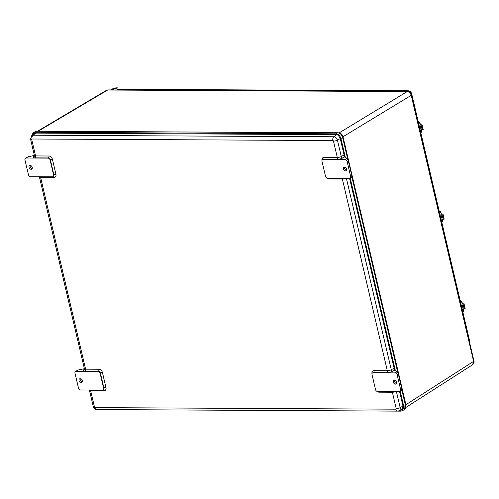 <?xml version="1.0" encoding="UTF-8"?>
<svg xmlns="http://www.w3.org/2000/svg" width="499" height="499" viewBox="0 0 499 499"><rect width="100%" height="100%" fill="white"/><g stroke="black" fill="none" stroke-linecap="round" stroke-linejoin="round"><path stroke-width="0.75" d="M403.017 408.706L403.005 408.718A4.004 2.932 58.4 0 1 402.281 409.274L399.044 410.789A3.599 2.632 -121.6 0 0 400.173 407.633L396.406 391.59M337.985 132.853C340.293 133.127 341.871 134.599 342.719 137.281L348.071 160.023M339.021 132.977L339.027 132.971C340.985 133.202 342.326 134.456 343.044 136.732L411.213 95.34A1.803 0.511 -13.2 0 0 411.55 94.929A1.803 0.511 -13.2 0 0 411.544 94.922C411.875 93.7 410.552 92.546 407.589 91.467A1.803 1.117 -89.7 0 1 407.602 91.467A1.803 1.117 -89.7 0 0 407.196 91.579C409.161 91.816 410.496 93.07 411.213 95.34L473.613 361.376L472.609 364.75C473.931 363.497 474.374 362.237 473.944 360.964A1.803 0.511 -13.2 0 1 473.613 361.376L405.899 404.695L405.693 407.165L405.899 404.695L343 136.763C342.277 134.487 340.936 133.233 338.977 133.002M90.313 390.012A1.503 0.929 -89.7 0 1 90.637 390.692L103.967 390.761A3.505 2.564 -121.6 0 0 105.95 387.498L102.438 372.535A3.505 2.564 -121.6 0 0 98.921 369.248L85.591 369.179L40.619 177.444L53.954 177.513A3.505 2.564 -121.6 0 0 55.932 174.251L52.42 159.287A3.505 2.564 -121.6 0 0 48.908 156L35.572 155.931L31.736 139.564A0.599 0.437 58.4 0 1 32.073 139.003A3.006 1.865 -89.7 0 1 33.028 135.217A3.599 2.632 -121.6 0 0 31.749 135.634L33.24 132.659L34.712 132.279L335.902 133.832C338.353 134.119 340.025 135.684 340.923 138.529L345.327 157.297M32.554 135.004L33.67 133.42L34.905 133.096L336.095 134.649C337.243 134.156 338.628 135.454 340.237 138.522L344.522 156.786M33.502 134.256L34.144 133.208M400.235 391.391L403.772 406.492L402.531 410.696L400.947 411.145L99.326 409.567M399.599 391.603L403.086 406.485L402.038 409.972L400.03 410.321M402.444 409.648L401.202 409.773M349.581 178.355L394.541 370.04M350.217 178.137L395.345 370.545M38.18 131.218L107.628 90.038A1.803 1.117 -89.7 0 1 108.027 89.926L106.443 90.35L107.628 90.038L407.196 91.579L339.027 132.971C340.985 133.208 342.326 134.462 343.044 136.732L343 136.763A1.84 0.524 166.8 0 0 342.676 137.057M84.393 368.717L78.081 370.033L75.486 371.418A2.002 1.466 58.4 0 1 76.097 371.256L98.091 371.368A2.002 1.466 58.4 0 1 100.099 373.246L103.611 388.21A2.002 1.466 58.4 0 1 103.087 389.906A2.002 1.466 58.4 0 1 102.476 390.075L80.489 389.962A2.002 1.466 58.4 0 1 78.48 388.079L74.969 373.115A2.002 1.466 58.4 0 1 75.486 371.418M79.048 380.612A2.046 1.497 58.4 0 1 79.578 378.878A2.046 1.497 58.4 0 1 81.923 379.833A2.046 1.497 58.4 0 1 81.717 382.359A2.046 1.497 58.4 0 1 79.048 380.612M80.277 378.716A2.046 1.497 -121.6 0 0 80.208 379.895A2.046 1.497 -121.6 0 0 82.185 381.81M34.443 156.199L34.394 155.538A3.006 0.848 166.8 0 0 35.572 155.931A1.503 0.929 -89.7 0 1 35.03 157.871L48.366 157.94A2.002 1.466 58.4 0 1 50.374 159.817L53.88 174.781L53.593 174.962A2.002 1.466 58.4 0 1 53.069 176.658A2.002 1.466 58.4 0 1 52.457 176.827L30.47 176.708A2.002 1.466 58.4 0 1 28.462 174.831L24.95 159.867A2.002 1.466 58.4 0 1 25.468 158.171A2.002 1.466 58.4 0 1 26.079 158.002L28.069 156.78L34.375 155.47M53.593 174.962L50.081 159.998L50.374 159.817A1.503 0.424 166.8 0 1 52.42 159.287M48.908 156A1.503 0.929 90.3 0 1 48.366 157.94L48.072 158.121A2.002 1.466 58.4 0 1 50.081 159.998M48.072 158.121L26.079 158.002M28.069 156.78L25.468 158.171M29.029 167.365A2.046 1.497 58.4 0 1 29.56 165.631A2.046 1.497 58.4 0 1 31.905 166.585A2.046 1.497 58.4 0 1 31.705 169.111A2.046 1.497 58.4 0 1 29.029 167.365M30.258 165.462A2.046 1.497 -121.6 0 0 30.196 166.647A2.046 1.497 -121.6 0 0 32.167 168.556M322.685 159.624A2.002 1.466 58.4 0 1 322.822 159.518A2.002 1.466 58.4 0 1 323.433 159.356L336.769 159.424A4.51 1.272 -13.2 0 0 342.701 157.958L344.659 156.867L343.349 155.345L341.266 156.505A3.006 0.848 166.8 0 1 337.312 157.484L323.976 157.416A3.505 2.564 -121.6 0 0 321.98 160.584M344.659 156.867A2.002 0.568 166.8 0 1 344.684 156.879L347.098 158.439L345.133 159.649L323.433 159.356A1.503 0.929 90.3 0 0 323.976 157.416M345.133 159.649A2.002 1.466 58.4 0 1 347.142 161.526L350.654 176.49A2.002 1.466 58.4 0 1 350.136 178.187A2.002 1.466 58.4 0 1 349.525 178.355L327.531 178.243A2.002 1.466 58.4 0 1 325.523 176.359L322.011 161.395A2.002 1.466 58.4 0 1 322.535 159.699A2.002 1.466 58.4 0 1 323.146 159.537M327.101 178.174A3.505 2.564 -121.6 0 0 329.022 178.929L342.358 178.998L387.33 370.732L373.994 370.663A1.503 0.929 -89.7 0 1 373.452 372.603L386.787 372.672A4.51 1.272 -13.2 0 0 392.719 371.206L394.678 370.115L393.362 368.599L391.285 369.753L346.387 178.336M400.154 391.441L401.782 390.436L401.832 389.027L400.672 389.738A2.002 1.466 58.4 0 1 400.154 391.441A2.002 1.466 58.4 0 1 399.537 391.603L377.55 391.49A2.002 1.466 58.4 0 1 375.541 389.613L372.029 374.649A2.002 1.466 58.4 0 1 372.547 372.946A2.002 1.466 58.4 0 1 373.165 372.784L395.152 372.896A2.002 1.466 58.4 0 1 397.16 374.774L398.327 374.057L397.11 371.686L394.703 370.133A2.002 0.568 166.8 0 0 394.678 370.115M393.387 382.228A2.046 1.497 58.4 0 1 393.917 380.5A2.046 1.497 58.4 0 1 396.262 381.454A2.046 1.497 58.4 0 1 396.063 383.981A2.046 1.497 58.4 0 1 393.387 382.228M394.615 380.332A2.046 1.497 -121.6 0 0 394.553 381.51A2.046 1.497 -121.6 0 0 396.449 383.419A2.046 1.497 -121.6 0 0 396.524 383.425M401.832 389.027L398.327 374.057M400.672 389.738L397.16 374.774M343.368 168.98A2.046 1.497 58.4 0 1 343.898 167.246A2.046 1.497 58.4 0 1 346.244 168.207A2.046 1.497 58.4 0 1 346.044 170.727A2.046 1.497 58.4 0 1 343.368 168.98M344.603 167.084A2.046 1.497 -121.6 0 0 344.535 168.263A2.046 1.497 -121.6 0 0 346.506 170.178M350.136 178.187L351.764 177.182L351.82 175.773L350.654 176.49M347.142 161.526L348.308 160.809L351.82 175.773M348.308 160.809L347.098 158.439M31.736 139.564A3.006 0.848 166.8 0 1 30.558 139.171L31.749 135.634L34.556 133.426A4.004 2.932 58.4 0 1 35.148 133.096M110.853 89.939L112.518 88.916A3.006 0.848 166.8 0 1 116.616 87.855L117.795 87.861L115.749 88.392A1.503 0.424 -13.2 0 0 113.697 88.922L112.032 89.945M117.277 89.889L116.928 88.398M117.795 87.861L118.176 89.458M270.003 90.762A1.004 0.624 90.3 0 1 270.552 90.244L273.695 90.257A1.004 0.624 90.3 0 0 273.146 90.774A1.004 0.624 -89.7 0 1 273.695 90.257L276.833 90.275A1.004 0.624 90.3 0 0 276.29 90.793A1.004 0.624 -89.7 0 1 276.833 90.275L279.976 90.294A1.004 0.624 90.3 0 0 279.428 90.806A1.004 0.624 -89.7 0 1 279.976 90.294L283.12 90.307A1.004 0.624 90.3 0 0 282.571 90.824A1.004 0.624 -89.7 0 1 283.12 90.307L286.258 90.325A1.004 0.624 90.3 0 0 285.709 90.843A1.004 0.624 -89.7 0 1 286.258 90.325L289.401 90.338A1.004 0.624 90.3 0 0 288.852 90.855A1.004 0.624 -89.7 0 1 289.401 90.338L292.545 90.356A1.004 0.624 90.3 0 0 291.996 90.874A1.004 0.624 -89.7 0 1 292.545 90.356L295.682 90.375A1.004 0.624 90.3 0 0 295.134 90.887A1.004 0.624 -89.7 0 1 295.682 90.375L298.826 90.388A1.004 0.624 90.3 0 0 298.277 90.905A1.004 0.624 -89.7 0 1 298.826 90.388L301.964 90.406A1.004 0.624 90.3 0 0 301.421 90.924A1.004 0.624 -89.7 0 1 301.964 90.406L305.107 90.419A1.004 0.624 90.3 0 0 304.558 90.937A1.004 0.624 -89.7 0 1 305.107 90.419L308.251 90.438A1.004 0.624 90.3 0 0 307.702 90.955A1.004 0.624 -89.7 0 1 308.251 90.438L311.388 90.45A1.004 0.624 90.3 0 0 310.846 90.968A1.004 0.624 -89.7 0 1 311.388 90.45L314.532 90.469A1.004 0.624 90.3 0 0 313.983 90.986A1.004 0.624 -89.7 0 1 314.532 90.469L317.676 90.487A1.004 0.624 90.3 0 0 317.127 91.005A1.004 0.624 -89.7 0 1 317.676 90.487L320.813 90.5A1.004 0.624 90.3 0 0 320.264 91.018A1.004 0.624 -89.7 0 1 320.813 90.5L323.957 90.519A1.004 0.624 90.3 0 0 323.408 91.036A1.004 0.624 -89.7 0 1 323.957 90.519L327.101 90.531A1.004 0.624 90.3 0 0 326.552 91.049A1.004 0.624 -89.7 0 1 327.101 90.531L330.238 90.55A1.004 0.624 90.3 0 0 329.689 91.068A1.004 0.624 -89.7 0 1 330.238 90.55L333.382 90.569A1.004 0.624 90.3 0 0 332.833 91.086A1.004 0.624 -89.7 0 1 333.382 90.569L336.519 90.581A1.004 0.624 90.3 0 0 335.977 91.099A1.004 0.624 -89.7 0 1 336.519 90.581L339.663 90.6A1.004 0.624 90.3 0 0 339.114 91.117A1.004 0.624 -89.7 0 1 339.663 90.6L342.807 90.612A1.004 0.624 90.3 0 0 342.258 91.13A1.004 0.624 -89.7 0 1 342.807 90.612L345.944 90.631A1.004 0.624 90.3 0 0 345.402 91.149A1.004 0.624 -89.7 0 1 345.944 90.631L349.088 90.65A1.004 0.624 90.3 0 0 348.539 91.167A1.004 0.624 -89.7 0 1 349.088 90.65L352.232 90.662A1.004 0.624 90.3 0 0 351.683 91.18A1.004 0.624 -89.7 0 1 352.232 90.662L355.369 90.681A1.004 0.624 90.3 0 0 354.82 91.198A1.004 0.624 -89.7 0 1 355.369 90.681L358.513 90.693A1.004 0.624 90.3 0 0 357.964 91.211A1.004 0.624 -89.7 0 1 358.513 90.693L361.656 90.712A1.004 0.624 90.3 0 0 361.108 91.23A1.004 0.624 -89.7 0 1 361.656 90.712L364.794 90.731A1.004 0.624 90.3 0 0 364.245 91.242A1.004 0.624 -89.7 0 1 364.794 90.731L367.938 90.743A1.004 0.624 90.3 0 0 367.389 91.261A1.004 0.624 -89.7 0 1 367.938 90.743L371.075 90.762A1.004 0.624 90.3 0 0 370.532 91.28A1.004 0.624 -89.7 0 1 371.075 90.762L374.219 90.774A1.004 0.624 90.3 0 0 373.67 91.292A1.004 0.624 -89.7 0 1 374.219 90.774L377.363 90.793A1.004 0.624 90.3 0 0 376.814 91.311A1.004 0.624 -89.7 0 1 377.363 90.793L380.5 90.812A1.004 0.624 90.3 0 0 379.957 91.323A1.004 0.624 -89.7 0 1 380.5 90.812L383.644 90.824A1.004 0.624 90.3 0 0 383.095 91.342A1.004 0.624 -89.7 0 1 383.644 90.824L386.787 90.843A1.004 0.624 90.3 0 0 386.238 91.361A1.004 0.624 -89.7 0 1 386.787 90.843A1.004 0.624 -89.7 0 1 387.324 91.342M383.644 90.824A1.004 0.624 -89.7 0 1 384.18 91.329M377.363 90.793A1.004 0.624 -89.7 0 1 377.899 91.298M371.075 90.762A1.004 0.624 -89.7 0 1 371.612 91.261M364.794 90.731A1.004 0.624 -89.7 0 1 365.33 91.23M358.513 90.693A1.004 0.624 -89.7 0 1 359.049 91.198M352.232 90.662A1.004 0.624 -89.7 0 1 352.768 91.167M339.663 90.6A1.004 0.624 -89.7 0 1 340.199 91.105M333.382 90.569A1.004 0.624 -89.7 0 1 333.918 91.068M327.101 90.531A1.004 0.624 -89.7 0 1 327.631 91.036M320.813 90.5A1.004 0.624 -89.7 0 1 321.35 91.005M314.532 90.469A1.004 0.624 -89.7 0 1 315.069 90.974M308.251 90.438A1.004 0.624 -89.7 0 1 308.787 90.943M301.964 90.406A1.004 0.624 -89.7 0 1 302.5 90.905M295.682 90.375A1.004 0.624 -89.7 0 1 296.219 90.874M289.401 90.338A1.004 0.624 -89.7 0 1 289.938 90.843M276.833 90.275A1.004 0.624 -89.7 0 1 277.369 90.781M386.787 90.843L389.925 90.855A1.004 0.624 90.3 0 0 389.376 91.373A1.004 0.624 -89.7 0 1 389.925 90.855L393.069 90.874A1.004 0.624 90.3 0 0 392.52 91.392A1.004 0.624 -89.7 0 1 393.069 90.874A1.004 0.624 -89.7 0 1 393.605 91.379M389.925 90.855A1.004 0.624 -89.7 0 1 390.461 91.361M345.944 90.631A1.004 0.624 -89.7 0 1 346.481 91.136M283.12 90.307A1.004 0.624 -89.7 0 1 283.65 90.812M395.663 91.404A1.004 0.624 -89.7 0 1 396.212 90.893A1.004 0.624 -89.7 0 1 396.755 91.411M273.695 90.257A1.004 0.624 -89.7 0 1 274.232 90.762M279.976 90.294A1.004 0.624 -89.7 0 1 280.513 90.793M286.258 90.325A1.004 0.624 -89.7 0 1 286.794 90.824M292.545 90.356A1.004 0.624 -89.7 0 1 293.075 90.862M298.826 90.388A1.004 0.624 -89.7 0 1 299.363 90.893M305.107 90.419A1.004 0.624 -89.7 0 1 305.644 90.924M311.388 90.45A1.004 0.624 -89.7 0 1 311.925 90.955M355.369 90.681A1.004 0.624 -89.7 0 1 355.906 91.186M380.5 90.812A1.004 0.624 -89.7 0 1 381.036 91.311M323.957 90.519A1.004 0.624 -89.7 0 1 324.493 91.024M336.519 90.581A1.004 0.624 -89.7 0 1 337.056 91.086M349.088 90.65A1.004 0.624 -89.7 0 1 349.624 91.149M361.656 90.712A1.004 0.624 -89.7 0 1 362.187 91.217M374.219 90.774A1.004 0.624 -89.7 0 1 374.755 91.28M330.238 90.55A1.004 0.624 -89.7 0 1 330.775 91.055M342.807 90.612A1.004 0.624 -89.7 0 1 343.343 91.117M367.938 90.743A1.004 0.624 -89.7 0 1 368.474 91.248M317.676 90.487A1.004 0.624 -89.7 0 1 318.212 90.986M121.962 89.995A1.004 0.624 90.3 0 1 122.511 89.483L125.654 89.496A1.004 0.624 90.3 0 0 125.106 90.013A1.004 0.624 -89.7 0 1 125.654 89.496L128.792 89.514A1.004 0.624 90.3 0 0 128.249 90.032A1.004 0.624 -89.7 0 1 128.792 89.514L131.936 89.527A1.004 0.624 90.3 0 0 131.387 90.045A1.004 0.624 -89.7 0 1 131.936 89.527L135.079 89.546A1.004 0.624 90.3 0 0 134.53 90.063A1.004 0.624 -89.7 0 1 135.079 89.546L138.217 89.558A1.004 0.624 90.3 0 0 137.668 90.076A1.004 0.624 -89.7 0 1 138.217 89.558L141.36 89.577A1.004 0.624 90.3 0 0 140.812 90.094A1.004 0.624 -89.7 0 1 141.36 89.577L144.504 89.595A1.004 0.624 90.3 0 0 143.955 90.113A1.004 0.624 -89.7 0 1 144.504 89.595L147.642 89.608A1.004 0.624 90.3 0 0 147.093 90.126A1.004 0.624 -89.7 0 1 147.642 89.608L150.785 89.627A1.004 0.624 90.3 0 0 150.236 90.144A1.004 0.624 -89.7 0 1 150.785 89.627L153.923 89.639A1.004 0.624 90.3 0 0 153.38 90.157A1.004 0.624 -89.7 0 1 153.923 89.639L157.066 89.658A1.004 0.624 90.3 0 0 156.518 90.176A1.004 0.624 -89.7 0 1 157.066 89.658L160.21 89.677A1.004 0.624 90.3 0 0 159.661 90.194A1.004 0.624 -89.7 0 1 160.21 89.677L163.348 89.689A1.004 0.624 90.3 0 0 162.805 90.207A1.004 0.624 -89.7 0 1 163.348 89.689L166.491 89.708A1.004 0.624 90.3 0 0 165.942 90.225A1.004 0.624 -89.7 0 1 166.491 89.708L169.635 89.72A1.004 0.624 90.3 0 0 169.086 90.238A1.004 0.624 -89.7 0 1 169.635 89.72L172.773 89.739A1.004 0.624 90.3 0 0 172.23 90.257A1.004 0.624 -89.7 0 1 172.773 89.739L175.916 89.758A1.004 0.624 90.3 0 0 175.367 90.275A1.004 0.624 -89.7 0 1 175.916 89.758L179.06 89.77A1.004 0.624 90.3 0 0 178.511 90.288A1.004 0.624 -89.7 0 1 179.06 89.77L182.197 89.789A1.004 0.624 90.3 0 0 181.648 90.307A1.004 0.624 -89.7 0 1 182.197 89.789L185.341 89.801A1.004 0.624 90.3 0 0 184.792 90.319A1.004 0.624 -89.7 0 1 185.341 89.801L188.485 89.82A1.004 0.624 90.3 0 0 187.936 90.338A1.004 0.624 -89.7 0 1 188.485 89.82L191.622 89.839A1.004 0.624 90.3 0 0 191.073 90.35A1.004 0.624 -89.7 0 1 191.622 89.839L194.766 89.851A1.004 0.624 90.3 0 0 194.217 90.369A1.004 0.624 -89.7 0 1 194.766 89.851L197.903 89.87A1.004 0.624 90.3 0 0 197.361 90.388A1.004 0.624 -89.7 0 1 197.903 89.87L201.047 89.882A1.004 0.624 90.3 0 0 200.498 90.4A1.004 0.624 -89.7 0 1 201.047 89.882L204.191 89.901A1.004 0.624 90.3 0 0 203.642 90.419A1.004 0.624 -89.7 0 1 204.191 89.901L207.328 89.92A1.004 0.624 90.3 0 0 206.786 90.431A1.004 0.624 -89.7 0 1 207.328 89.92L210.472 89.932A1.004 0.624 90.3 0 0 209.923 90.45A1.004 0.624 -89.7 0 1 210.472 89.932L213.616 89.951A1.004 0.624 90.3 0 0 213.067 90.469A1.004 0.624 -89.7 0 1 213.616 89.951L216.753 89.963A1.004 0.624 90.3 0 0 216.204 90.481A1.004 0.624 -89.7 0 1 216.753 89.963L219.897 89.982A1.004 0.624 90.3 0 0 219.348 90.5A1.004 0.624 -89.7 0 1 219.897 89.982L223.041 90.001A1.004 0.624 90.3 0 0 222.492 90.512A1.004 0.624 -89.7 0 1 223.041 90.001L226.178 90.013A1.004 0.624 90.3 0 0 225.629 90.531A1.004 0.624 -89.7 0 1 226.178 90.013L229.322 90.032A1.004 0.624 90.3 0 0 228.773 90.55A1.004 0.624 -89.7 0 1 229.322 90.032L232.459 90.045A1.004 0.624 90.3 0 0 231.916 90.562A1.004 0.624 -89.7 0 1 232.459 90.045L235.603 90.063A1.004 0.624 90.3 0 0 235.054 90.581A1.004 0.624 -89.7 0 1 235.603 90.063L238.747 90.076A1.004 0.624 90.3 0 0 238.198 90.593A1.004 0.624 -89.7 0 1 238.747 90.076A1.004 0.624 -89.7 0 1 239.283 90.581M235.603 90.063A1.004 0.624 -89.7 0 1 236.139 90.569M229.322 90.032A1.004 0.624 -89.7 0 1 229.858 90.531M223.041 90.001A1.004 0.624 -89.7 0 1 223.571 90.5M216.753 89.963A1.004 0.624 -89.7 0 1 217.29 90.469M210.472 89.932A1.004 0.624 -89.7 0 1 211.008 90.438M204.191 89.901A1.004 0.624 -89.7 0 1 204.727 90.406M191.622 89.839A1.004 0.624 -89.7 0 1 192.159 90.338M185.341 89.801A1.004 0.624 -89.7 0 1 185.877 90.307M179.06 89.77A1.004 0.624 -89.7 0 1 179.59 90.275M172.773 89.739A1.004 0.624 -89.7 0 1 173.309 90.244M166.491 89.708A1.004 0.624 -89.7 0 1 167.028 90.213M160.21 89.677A1.004 0.624 -89.7 0 1 160.747 90.176M153.923 89.639A1.004 0.624 -89.7 0 1 154.459 90.144M147.642 89.608A1.004 0.624 -89.7 0 1 148.178 90.113M141.36 89.577A1.004 0.624 -89.7 0 1 141.897 90.082M128.792 89.514A1.004 0.624 -89.7 0 1 129.328 90.013M238.747 90.076L241.884 90.094A1.004 0.624 90.3 0 0 241.341 90.612A1.004 0.624 -89.7 0 1 241.884 90.094L245.028 90.113A1.004 0.624 90.3 0 0 244.479 90.631A1.004 0.624 -89.7 0 1 245.028 90.113A1.004 0.624 -89.7 0 1 245.564 90.612M241.884 90.094A1.004 0.624 -89.7 0 1 242.42 90.6M197.903 89.87A1.004 0.624 -89.7 0 1 198.44 90.375M135.079 89.546A1.004 0.624 -89.7 0 1 135.616 90.051M247.623 90.643A1.004 0.624 -89.7 0 1 248.171 90.126A1.004 0.624 -89.7 0 1 248.714 90.65M125.654 89.496A1.004 0.624 -89.7 0 1 126.191 90.001M131.936 89.527A1.004 0.624 -89.7 0 1 132.472 90.032M138.217 89.558A1.004 0.624 -89.7 0 1 138.753 90.063M144.504 89.595A1.004 0.624 -89.7 0 1 145.034 90.094M150.785 89.627A1.004 0.624 -89.7 0 1 151.322 90.132M157.066 89.658A1.004 0.624 -89.7 0 1 157.603 90.163M163.348 89.689A1.004 0.624 -89.7 0 1 163.884 90.194M207.328 89.92A1.004 0.624 -89.7 0 1 207.865 90.419M232.459 90.045A1.004 0.624 -89.7 0 1 232.996 90.55M175.916 89.758A1.004 0.624 -89.7 0 1 176.453 90.257M188.485 89.82A1.004 0.624 -89.7 0 1 189.015 90.325M201.047 89.882A1.004 0.624 -89.7 0 1 201.584 90.388M213.616 89.951A1.004 0.624 -89.7 0 1 214.146 90.45M226.178 90.013A1.004 0.624 -89.7 0 1 226.714 90.519M182.197 89.789A1.004 0.624 -89.7 0 1 182.734 90.294M194.766 89.851A1.004 0.624 -89.7 0 1 195.302 90.356M219.897 89.982A1.004 0.624 -89.7 0 1 220.433 90.487M169.635 89.72A1.004 0.624 -89.7 0 1 170.171 90.225M442.014 214.165L440.91 214.277L442.014 214.165M442.189 219.279L444.191 219.148L442.962 214.04M441.334 213.959L441.047 212.724L441.041 214.133M440.754 212.905A1.684 1.229 -121.6 0 0 439.245 211.339M442.307 219.535L442.538 220.514A1.684 1.229 58.4 0 1 442.102 221.943A1.684 1.229 58.4 0 1 441.758 222.067M442.538 220.514L442.644 219.548M442.831 220.333A1.684 1.229 58.4 0 1 442.395 221.762A1.684 1.229 58.4 0 1 442.239 221.837M439.201 211.152A1.684 1.229 58.4 0 1 441.047 212.724M421.006 124.613L419.909 124.725L421.006 124.613M421.181 129.728L423.189 129.597L421.961 124.488M420.333 124.407L420.039 123.172L420.039 124.582M419.753 123.353A1.684 1.229 -121.6 0 0 418.237 121.787M421.306 129.983L421.536 130.963A1.684 1.229 58.4 0 1 421.1 132.391A1.684 1.229 58.4 0 1 420.757 132.516M421.536 130.963L421.643 129.996M421.823 130.782A1.684 1.229 58.4 0 1 421.387 132.21A1.684 1.229 58.4 0 1 421.237 132.285M418.193 121.606A1.684 1.229 58.4 0 1 420.039 123.172M463.016 303.716L461.918 303.835L463.016 303.716M463.191 308.837L465.199 308.706L463.97 303.598M462.342 303.511L462.049 302.282L461.762 302.456L462.049 303.691M461.762 302.456A1.684 1.229 -121.6 0 0 460.246 300.891M463.315 309.093L463.546 310.066A1.684 1.229 58.4 0 1 463.109 311.495A1.684 1.229 58.4 0 1 462.76 311.619M463.546 310.066L463.652 309.106M463.833 309.891A1.684 1.229 58.4 0 1 463.396 311.32A1.684 1.229 58.4 0 1 463.247 311.395M460.203 300.71A1.684 1.229 58.4 0 1 462.049 302.282M405.531 405.013A1.84 0.524 166.8 0 1 405.849 404.726L405.706 407.065M342.738 137.35L348.034 159.929M351.932 176.552L398.052 373.183M401.951 389.8L405.593 405.275L404.252 409.573L402.531 410.696M405.587 405.313L405.494 407.783M34.967 131.655L36.477 131.249L337.661 132.803C340.093 133.09 341.746 134.643 342.632 137.45L342.744 137.312C341.553 134.318 339.906 132.803 337.792 132.765L337.792 132.765A0.599 0.374 -89.7 0 1 337.935 132.815M340.923 138.529L342.632 137.45L347.766 159.337M351.901 176.958L397.784 372.585M401.92 390.206L405.487 405.413L403.772 406.492M335.902 133.832L337.661 132.803A0.599 0.374 -89.7 0 1 337.792 132.765L36.608 131.212A0.599 0.374 -89.7 0 1 36.733 131.249M33.24 132.659L36.608 131.212A0.599 0.374 -89.7 0 0 36.477 131.249L34.712 132.279M401.626 409.779L400.753 410.328M103.967 390.761A1.503 0.929 90.3 0 0 103.243 389.813A2.002 1.466 58.4 0 0 103.38 389.731L103.087 389.906M105.95 387.498A1.503 0.424 -13.2 0 0 103.898 388.035A2.002 1.466 58.4 0 1 103.38 389.731M88.978 389.638L89.458 390.305A3.006 0.848 -13.2 0 0 90.637 390.692L94.479 407.059A0.599 0.437 58.4 0 0 95.078 407.621L395.875 409.174A0.599 0.437 58.4 0 0 396.212 408.612L392.376 392.245A1.503 0.929 90.3 0 0 392.052 391.565M102.438 372.535A1.503 0.424 -13.2 0 0 100.393 373.065L103.898 388.035L103.611 388.21M98.921 369.248A1.503 0.929 -89.7 0 1 98.378 371.187A2.002 1.466 58.4 0 1 100.393 373.065L100.099 373.246M84.462 369.447L84.412 368.792A3.006 0.848 166.8 0 0 85.591 369.179A1.503 0.929 -89.7 0 1 85.048 371.119L98.091 371.368M84.325 369.528A1.503 1.166 55.4 0 1 83.938 369.616A4.51 1.272 -13.2 0 0 85.048 371.119M84.412 369.285L83.938 369.616M76.097 371.256L78.081 370.033M84.412 368.792L39.44 177.051A3.006 0.848 -13.2 0 0 40.619 177.444A1.503 0.929 -89.7 0 0 40.3 176.765M377.119 391.422A3.505 2.564 -121.6 0 0 379.04 392.177L392.376 392.245A3.006 0.848 -13.2 0 0 395.651 391.584M373.994 370.663A3.505 2.564 -121.6 0 0 371.992 373.832M32.073 139.003L332.87 140.55A0.599 0.437 58.4 0 1 333.469 141.117L337.312 157.484A1.503 0.929 90.3 0 1 336.769 159.424M34.306 156.281A1.503 1.166 55.4 0 1 33.92 156.368A4.51 1.272 -13.2 0 0 35.03 157.871M34.4 156.037L33.92 156.368M53.069 176.658L53.362 176.478A2.002 1.466 58.4 0 0 53.88 174.781A1.503 0.424 166.8 0 1 55.932 174.251M53.225 176.565A1.503 0.929 -89.7 0 1 53.954 177.513M89.458 390.305L93.294 406.673A3.006 0.848 -13.2 0 0 94.479 407.059M328.704 178.249A1.503 0.929 -89.7 0 1 329.022 178.929M345.632 178.336A3.006 0.848 -13.2 0 1 342.358 178.998A1.503 0.929 90.3 0 0 342.033 178.318M342.701 157.958A1.503 1.023 60.9 0 1 341.266 156.505L337.43 140.138L340.249 138.566M333.469 141.117A3.006 0.848 -13.2 0 0 337.43 140.138A3.599 2.632 -121.6 0 0 333.819 136.763L33.028 135.217L35.797 133.102M396.212 408.612A3.006 0.848 166.8 0 0 400.173 407.633L402.986 406.067M386.787 372.672A1.503 0.929 90.3 0 0 387.33 370.732A3.006 0.848 166.8 0 0 391.285 369.753A1.503 1.023 60.9 0 0 392.719 371.206M372.703 372.872A2.002 1.466 58.4 0 1 372.84 372.772A2.002 1.466 58.4 0 1 373.452 372.603L373.165 372.784M379.04 392.177A1.503 0.929 90.3 0 0 378.716 391.497M397.11 371.686L395.152 372.896M93.294 406.673C93.818 408.438 94.985 409.398 96.806 409.554A3.006 1.865 -89.7 0 1 95.078 407.621M399.044 410.789L397.603 411.101A3.006 1.865 -89.7 0 1 395.875 409.174M332.87 140.55A3.006 1.865 -89.7 0 1 333.819 136.763L336.538 134.686M113.94 89.957L113.697 88.922M116.117 89.97L115.749 88.392M117.627 89.701A3.836 2.807 58.4 0 1 118.706 89.433A3.006 1.865 -89.7 0 1 119.323 89.271L117.128 89.97M469.503 342.033L469.49 340.312A3.006 0.848 166.8 0 1 469.216 340.798M117.733 89.976L118.706 89.433L407.327 90.924A3.006 1.865 -89.7 0 1 407.939 90.756L119.323 89.271M469.49 340.312L411.687 93.862A3.006 0.848 166.8 0 1 411.382 94.373M406.348 91.46L407.327 90.924A3.836 2.807 58.4 0 1 410.39 92.777M443.199 219.46L441.995 214.314M443.991 219.261L442.788 214.121M422.198 129.908L420.994 124.762M422.99 129.709L421.78 124.569M464.207 309.012L463.003 303.872M464.999 308.819L463.789 303.673M401.945 389.725L405.593 405.275C405.862 407.421 405.419 408.849 404.252 409.573M351.926 176.478L398.083 373.277M108.027 89.926L407.589 91.467M411.55 94.929L473.944 360.964M37.519 131.218L106.443 90.35M405.606 407.614L472.609 364.75M38.966 176.39L39.44 177.051M34.394 155.538L30.558 139.171M397.603 411.101L96.806 409.554M411.687 93.862C411.132 91.966 409.885 90.93 407.939 90.756M393.069 90.874L396.212 90.893M245.028 90.113L248.171 90.126M442.114 219.423L440.91 214.277M444.191 219.148L442.987 214.002M421.112 129.871L419.909 124.725M423.189 129.597L421.979 124.451M463.122 308.981L461.918 303.835M465.199 308.706L463.989 303.56"/></g></svg>
